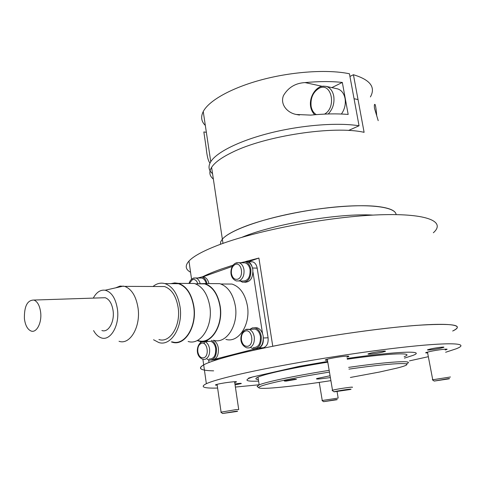 <?xml version="1.0" encoding="UTF-8"?>
<svg xmlns="http://www.w3.org/2000/svg" width="485" height="485" viewBox="0 0 485 485"><rect width="100%" height="100%" fill="white"/><g stroke="black" fill="none" stroke-linecap="round" stroke-linejoin="round"><path stroke-width="0.73" d="M406.369 363.835C416.112 360.052 390.431 361.325 348.648 367.381M329.157 370.34C309.454 373.517 292.722 376.59 278.978 379.579C269.042 381.762 262.433 383.52 259.166 384.847L257.098 386.46L257.347 386.642M404.169 356.693C415.887 352.262 390.328 353.001 347.23 359.209M327.781 362.162C308.114 365.344 291.424 368.485 277.717 371.577C267.811 373.844 261.233 375.693 257.984 377.124C255.068 378.452 255.195 379.276 258.359 379.609M348.945 369.127C399.743 361.755 421.695 362.04 396.439 368.224L379.422 372.056L350.388 377.463M330.897 380.64C294.431 386.345 260.202 389.879 258.832 387.739C258.129 386.612 265.301 384.393 280.354 381.077C293.819 378.179 310.188 375.184 329.454 372.086M330.382 377.591L320.67 378.815C316.935 379.149 315.686 379.052 316.917 378.524L330.073 375.754M285.889 381.131L284.271 381.01L294.88 379.197L296.456 379.318L285.889 381.131M252.752 376.924L249.181 378.27C244.331 380.604 247.471 381.549 258.59 381.113C247.914 381.537 244.592 380.676 248.617 378.53L248.75 378.045L252.515 376.978L299.548 366.284L327.66 361.446L299.3 366.339L252.752 376.924M404.435 358.13L413.026 355.372C426.521 350.322 396.833 351.225 347.108 358.476C396.827 351.225 426.515 350.322 413.02 355.372L404.435 358.13M202.293 276.935C207.204 274.437 213.436 271.842 220.978 269.157L233.139 265.137M245.083 261.657L258.899 258.044L272.764 346.248C318.772 336.948 378.379 328.29 415.584 325.435C452.717 323.016 465.085 324.877 452.681 331.019L452.681 331.019C467.243 324.338 447.225 321.907 395.784 327.266C344.556 332.564 272.188 345.065 233.715 355.02C218.511 358.955 208.495 362.234 203.682 364.872C197.413 368.6 200.729 370.588 213.642 370.843M433.347 232.758C446.6 221.16 425.775 212.594 375.075 214.994C324.58 217.304 254.34 231.084 217.456 245.428C202.875 251.091 193.382 256.292 188.974 261.039C184.858 265.665 185.385 269.405 190.563 272.249M258.899 258.044L248.435 261.73M209.017 362.483L208.665 359.991M232.266 266.459L202.324 277.038M204.427 343.859L204.052 341.222M214.849 359.246L258.681 347.994M263.361 339.354C263.379 343.368 262.118 346.138 259.578 347.66M262.555 333.68L253.006 272.212M245.707 261.718L247.841 261.712C249.842 262.343 251.26 264.022 252.079 266.744M252.497 268.005L257.183 268.114C256.535 264.731 255.031 262.646 252.667 261.851L250.781 261.797M257.183 268.114L268.084 337.784L263.373 338.003M259.111 347.969L263.537 347.721C267.005 346.308 268.52 342.992 268.084 337.784M263.537 347.721L252.576 350.522M218.838 359.149L213.739 359.84M215.649 359.712L216.971 359.627M207.095 359.118L209.071 360.112C214.267 360.191 216.716 356.281 216.437 348.369C215.722 344.295 214.043 341.628 211.393 340.373M207.519 340.555L206.204 341.507M211.454 360.076C216.407 359.755 218.717 355.814 218.383 348.266C217.668 344.192 215.983 341.537 213.333 340.282M207.01 283.567C206.125 279.942 204.452 277.729 201.984 276.935L197.753 277.984M208.944 283.579C208.059 279.966 206.386 277.76 203.912 276.959L201.881 276.905M240.269 281.015L242.494 282.191C248.338 282.264 251.133 278.038 250.89 269.527C250.09 265.295 248.223 262.694 245.295 261.706L240.633 262.737M244.719 282.276C250.418 282.082 253.121 277.844 252.837 269.569C252.036 265.35 250.169 262.749 247.241 261.761L245.107 261.657M250.878 347.678L253.018 348.733C258.82 348.873 261.56 344.744 261.245 336.341C260.366 331.758 258.323 328.927 255.128 327.86L252.473 327.86L250.03 329.224M255.601 348.745C261.057 348.333 263.591 344.168 263.203 336.257C262.318 331.679 260.275 328.854 257.08 327.787L254.595 327.745M209.156 358.985C213.764 359.058 215.94 355.584 215.692 348.57C214.97 344.611 213.297 342.186 210.672 341.294L208.301 341.404M206.216 283.561C205.391 280.542 203.93 278.699 201.839 278.038L199.941 278.014M238.729 280.997L242.639 281.033C247.823 281.094 250.308 277.347 250.084 269.799C249.381 266.047 247.726 263.737 245.125 262.864L243.052 262.803M253.128 347.551C258.269 347.672 260.7 344.011 260.427 336.566C259.645 332.498 257.832 329.988 255.001 329.036L252.321 329.133M204.421 370.097C199.408 369.17 199.159 367.43 203.682 364.872L206.349 383.696C211.236 381.446 221.348 378.524 236.668 374.917C275.431 365.775 348.188 353.516 399.549 347.66C451.123 341.749 470.983 343.034 456.173 348.806L445.642 352.262M259.154 384.769L235.389 387.06M217.619 388.067C203.518 388.424 199.765 386.969 206.349 383.696M217.195 385.12C215.552 385.199 215.031 385.084 215.649 384.787L218.007 384.12C224.597 382.562 239.044 380.913 236.134 382.041L234.716 382.483M327.454 360.228C325.362 360.325 324.78 360.161 325.702 359.737C327.733 358.742 340.306 356.524 345.969 356.172C348.654 355.996 349.479 356.148 348.436 356.627L346.872 357.136M427.618 352.88C425.751 353.001 425.224 352.886 426.042 352.534L430.001 351.498C437.622 349.824 449.74 348.4 446.624 349.533L445.194 349.97M382.192 352.249C376.13 353.644 365.781 354.796 368.406 353.783L371.195 353.013C377.288 351.601 387.776 350.437 385.054 351.461L382.192 352.249M234.928 383.926C239.663 383.289 241.76 383.174 241.227 383.574L235.067 384.884M440.453 348.23C434.639 349.509 425.478 350.576 427.849 349.691L430.862 348.891C436.706 347.599 445.982 346.526 443.539 347.418L440.453 348.23M248.556 378.136L248.617 378.53M428.346 356.693L409.449 360.876M396.136 214.588C395.645 210.441 388.909 207.683 375.93 206.319C355.135 204.294 318.803 207.568 286.265 214.637C253.697 221.706 228.847 231.575 222.354 239.141L220.657 241.845L220.463 244.307L220.657 241.845L222.354 239.141C225.683 235.334 232.824 231.26 243.773 226.913C267.296 217.638 307.623 209.071 340.834 206.549C374.105 204.009 395.59 207.659 396.136 214.588M241.979 237.292C272.315 224.361 339.215 212.939 372.971 215.104M225.44 284.028L232.006 284.071C240.02 286.744 245.155 294.019 247.417 305.889C250.745 324.695 238.359 343.392 225.895 339.373M213.17 283.61L219.79 283.658C227.883 286.392 233.067 293.843 235.346 305.999C238.693 325.259 226.168 344.399 213.588 340.276M197.019 283.828L204.694 283.549C212.757 286.326 217.923 293.88 220.184 306.217C223.512 325.762 210.999 345.174 198.462 340.979L197.516 340.688M198.11 283.834L204.646 283.883C212.618 286.623 217.723 294.092 219.96 306.29C223.245 325.605 210.884 344.793 198.486 340.64M187.792 283.428L194.382 283.476C202.427 286.277 207.574 293.904 209.829 306.362C213.139 326.108 200.638 345.702 188.131 341.458M170.908 283.646L174.697 282.894L178.535 283.361C186.549 286.198 191.672 293.946 193.909 306.593C197.189 326.635 184.712 346.52 172.26 342.198L171.326 341.901M171.993 283.658L178.486 283.701C186.41 286.508 191.472 294.165 193.679 306.665C196.928 326.472 184.597 346.126 172.284 341.852M153.017 286.489C156.746 283.44 160.711 282.482 164.918 283.604C172.805 286.447 177.85 294.201 180.044 306.859C183.263 326.92 170.956 346.817 158.692 342.483L153.563 339.761M158.65 286.514L164.524 286.538C171.635 289.108 176.17 296.086 178.134 307.484C181.026 325.514 169.974 343.422 158.922 339.524M115.715 287.829L120.056 286.071L124.663 286.368C131.671 289.03 136.139 296.262 138.055 308.084C140.862 326.787 129.907 345.332 119.019 341.264M93.284 298.111C96.473 292.231 100.431 289.606 105.16 290.224C111.58 291.988 115.672 298.323 117.443 309.236C119.904 326.053 109.768 342.355 100.365 337.475C97.715 336.269 95.448 333.965 93.575 330.564M101.583 297.838L105.209 297.717C109.361 299.287 111.993 303.634 113.102 310.758C114.715 321.925 108.288 333.037 101.88 330.509M40.655 312.364C41.989 322.895 36.454 333.365 30.973 330.976C27.445 329.357 25.25 325.229 24.395 318.603C24.183 306.217 27.366 300.027 33.956 300.051C37.503 301.543 39.734 305.647 40.655 312.364M189.508 283.44L192.648 283.464M214.891 283.622L218.05 283.646M341.404 114.03C344.689 109.355 345.908 104.172 345.053 98.473C343.974 93.35 341.488 90.149 337.602 88.87L336.566 88.646M349.946 76.454L353.419 74.726L364.108 132.332C334.044 125.373 264.968 135.849 232.224 152.345C221.59 157.504 214.716 162.505 211.599 167.349C208.792 171.939 209.374 175.849 213.358 179.08M378.203 120.662L374.493 108.325C374.202 105.457 374.323 104.148 374.844 104.402C375.39 104.16 376.008 107.779 376.693 115.266M353.419 74.726C370.219 79.77 375.881 87.179 370.401 96.933M305.047 82.589C318.972 81.304 331.4 81.25 342.325 82.432L348.175 114.448C337.214 113.52 324.726 113.745 310.715 115.115L296.293 114.472C287.296 112.878 279.9 104.372 283.476 95.557C288.284 87.433 295.48 83.105 305.047 82.589L322.095 86.288M331.855 87.615L342.325 82.432M206.355 132.32L203.839 131.938L206.131 147.537C206.937 155.97 208.223 161.153 209.987 163.099M348.533 130.465L359.052 125.779L349.449 73.781C328.163 69.264 293.11 71.471 262.452 79.558C231.769 87.658 208.902 100.528 203.245 111.544C200.59 116.873 201.281 121.511 205.325 125.451M212.545 173.66C208.556 170.35 207.962 166.367 210.757 161.705C216.704 152.072 240.057 140.432 271.2 132.732C302.313 125.045 337.724 122.347 359.052 125.779M332.152 390.425L332.504 390.201C336.814 389.164 342.646 388.194 350.012 387.291C352.322 387.054 353.019 387.091 352.104 387.388M349.018 389.267C351.504 389.018 351.746 389.122 349.752 389.588L334.098 391.838C333.644 391.589 344.289 389.746 349.018 389.267M432.408 379.816L450.45 376.997M448.146 378.676C449.91 378.494 450.007 378.585 448.437 378.943L434.19 381.064L448.146 378.676M222.573 413.499L235.213 411.359C237.808 411.068 238.335 411.11 236.789 411.474L222.573 413.499L220.845 412.195L236.007 409.619L238.717 409.558M322.028 400.531L338.166 398.076M335.523 399.676C337.433 399.458 337.76 399.501 336.493 399.792L323.604 401.683L335.523 399.676M201.996 341.773L200.942 342.398M210.672 341.294L201.821 341.931C196.716 344.004 194.558 356.214 203.039 359.379L205.022 359.385C208.471 357.93 209.987 354.432 209.569 348.903C208.847 344.92 207.18 342.483 204.555 341.586L202.494 341.598M201.487 343.271C207.513 341.197 209.726 356.59 203.554 357.839C200.632 358.142 198.717 356.135 197.819 351.813C197.48 347.351 198.704 344.502 201.487 343.271M200.032 283.149C199.171 280.318 197.747 278.584 195.758 277.96L193.46 278.057M189.283 283.44L192.46 279.615C194.837 279.027 196.607 280.348 197.771 283.586M235.649 263.106L235.298 263.313M245.125 262.864L239.002 262.694L235.613 263.155C230.06 265.622 228.374 278.196 236.516 280.973L239.087 280.894C242.797 279.069 244.416 275.328 243.961 269.672C243.252 265.895 241.597 263.573 239.002 262.694L236.334 262.803M235.352 264.41C241.827 261.706 244.234 277.371 237.601 279.227C234.455 279.815 232.4 277.923 231.43 273.552C231.054 268.987 232.363 265.938 235.352 264.41M245.968 329.442L244.531 330.303M255.001 329.036L245.774 329.618C240.293 331.843 237.795 344.356 246.974 347.897L249.278 347.903C253.079 346.326 254.746 342.64 254.267 336.845C253.485 332.746 251.679 330.224 248.847 329.266L246.447 329.279M245.465 331.012C252.103 328.751 254.583 344.877 247.78 346.272C244.549 346.629 242.439 344.55 241.439 340.027C241.051 335.353 242.397 332.346 245.465 331.012M328.224 113.969C332.831 109.119 334.668 103.166 333.747 96.109C332.668 90.925 330.188 87.694 326.296 86.409L323.028 86.142M316.359 114.612C313.619 113.047 311.873 110.307 311.127 106.391C310.333 98.237 312.934 92.235 318.912 88.385C331.285 81.353 337.081 107.185 324.556 114.102M258.832 387.739L257.098 386.46M249.12 377.894L249.181 378.27M257.984 377.124L259.166 384.847M188.974 261.039L191.545 279.172M200.353 341.343L200.541 342.677M202.906 359.355L203.688 364.872M252.667 261.851L247.841 261.712M203.912 276.959L201.984 276.935M247.241 261.761L245.295 261.706M257.08 327.787L255.128 327.86M201.839 278.038L195.758 277.96L192.733 278.408L190.417 280.342L188.901 283.434M446.546 349.139L446.624 349.533M443.478 347.096L443.539 347.418M384.987 351.085L385.054 351.461M348.351 356.117L348.436 356.627M236.086 381.707L236.134 382.041M211.599 167.349L222.991 243.391M33.956 300.051L105.209 297.717M105.16 290.224L123.426 286.077M124.663 286.368L164.524 286.538M164.918 283.604L178.486 283.701M178.535 283.361L194.382 283.476M195.443 283.816L204.646 283.883M204.694 283.549L219.79 283.658M220.863 283.992L232.006 284.071M358.027 99.564L354.056 98.722M337.602 88.87L326.296 86.409C322.925 85.954 320.506 86.281 319.051 87.403C311.012 92.047 306.575 106.276 314.68 114.751M296.293 114.472L299.469 115.054M210.757 161.705L203.245 111.544M332.504 390.201L327.284 359.221M334.098 391.838L332.11 390.395M432.711 379.634L427.467 352.092M434.19 381.064L432.365 379.785M238.693 409.395L234.601 381.701M221.075 412.068L217.08 384.338M338.148 397.936L337.081 391.65M322.234 400.41L319.239 382.398M323.604 401.683L322.01 400.519"/></g></svg>
